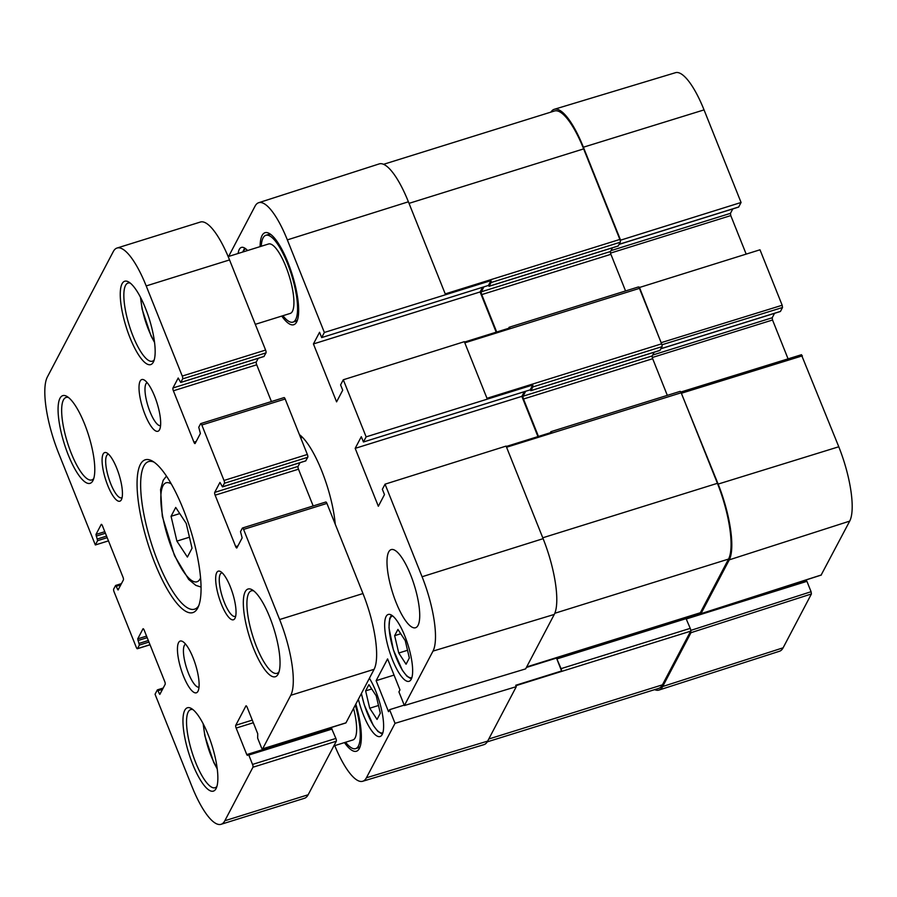 <?xml version="1.0" encoding="UTF-8"?>
<svg xmlns="http://www.w3.org/2000/svg" width="897" height="897" viewBox="0 0 897 897"><rect width="100%" height="100%" fill="white"/><g stroke="black" fill="none" stroke-linecap="round" stroke-linejoin="round"><path stroke-width="1.35" d="M171.069 516.302L175.722 507.444L186.206 523.411L192.036 548.235L187.383 557.082L176.9 541.115L171.069 516.302L179.759 513.589M189.446 537.202L176.9 541.115M398.75 653.016L394.646 635.659L397.92 629.436L405.253 640.637L409.346 657.994L406.072 664.217L398.75 653.016L407.518 650.28M394.646 635.659L400.746 633.764M369.721 708.226L365.628 690.881L368.902 684.658L376.224 695.859L380.317 713.205L377.043 719.428L369.721 708.226L378.5 705.491M365.628 690.881L371.728 688.974M353.564 708.383A36.373 10.192 72.7 0 1 355.134 737.861A36.373 10.192 72.7 0 1 352.913 739.958L333.841 745.9M228.163 256.587L268.551 243.984A36.373 10.192 72.7 0 1 287.545 270.995A36.373 10.192 72.7 0 1 292.433 311.337A36.373 10.192 72.7 0 1 290.213 313.434L255.297 324.333M261.262 246.26A45.467 12.737 72.7 0 1 265.848 235.306A45.467 12.737 72.7 0 1 289.585 269.055A45.467 12.737 72.7 0 1 295.696 319.5A45.467 12.737 72.7 0 1 292.927 322.124A45.467 12.737 72.7 0 1 282.925 315.71M297.557 319.736A45.467 12.737 72.7 0 1 295.427 321.339L292.927 322.124M265.848 235.306L268.349 234.532A45.467 12.737 72.7 0 1 271.017 234.633M355.313 705.053A45.467 12.737 72.7 0 1 358.396 746.012A45.467 12.737 72.7 0 1 355.616 748.636A45.467 12.737 72.7 0 1 345.614 742.234M360.258 746.248A45.467 12.737 72.7 0 1 358.116 747.863L355.616 748.636M344.459 742.593A48.203 13.5 -107.3 0 0 359.372 748.457A48.203 13.5 -107.3 0 0 359.562 748.064A48.203 13.5 -107.3 0 0 355.829 704.078M487.239 741.864L658.69 688.38A61.388 17.189 72.7 0 0 662.434 684.837L690.656 631.163A2.276 0.639 72.7 0 0 690.746 630.703A2.276 0.639 -107.3 0 0 690.242 628.36L685.678 617.719L556.499 658.017L561.567 670.978L515.73 685.274L516.291 686.665L395.039 723.33L389.578 709.684L388.524 711.669L376.123 680.677L387.582 658.903L399.972 689.894L398.93 691.89L404.39 705.535L525.642 668.882L554.268 614.434L433.004 651.099L404.39 705.535M554.268 614.434A61.388 17.189 72.7 0 0 543.122 538.671L506.099 446.089L385.048 484.167L422.083 576.749A60.234 16.864 72.7 0 1 433.004 651.099M385.048 484.167L382.357 489.302L384.477 494.606L378.343 506.267L355.178 448.354L361.312 436.693L363.431 441.997L366.133 436.861L532.74 385.004A2.276 0.639 72.7 0 1 532.863 386.932L530.845 390.688L530.194 389.847L363.431 441.997M487.172 398.784L464.343 341.679L343.293 379.767L366.133 436.861M343.293 379.767L340.591 384.903L342.71 390.206L336.588 401.856L313.423 343.943L319.556 332.282L321.675 337.586L324.366 332.462L490.973 280.604A2.276 0.639 72.7 0 1 491.096 282.533L489.078 286.289L488.428 285.448L321.675 337.586M228.623 256.441L255.051 206.164A60.234 16.864 72.7 0 1 258.684 202.711A60.234 16.864 72.7 0 1 287.343 239.88L324.366 332.462M395.039 723.33L366.413 777.777A60.234 16.864 72.7 0 1 362.702 781.265A60.234 16.864 72.7 0 1 334.749 745.62M281.759 316.08A48.203 13.5 -107.3 0 0 296.672 321.945A48.203 13.5 -107.3 0 0 296.873 321.552A48.203 13.5 -107.3 0 0 292.265 274.695A48.203 13.5 -107.3 0 0 269.414 233.534A48.203 13.5 -107.3 0 0 260.096 246.63M418.036 625.377A40.926 11.459 72.7 0 1 415.546 627.732A40.926 11.459 72.7 0 1 392.415 592.087A40.926 11.459 72.7 0 1 391.17 549.603A40.926 11.459 72.7 0 1 412.542 579.978A40.926 11.459 72.7 0 1 418.036 625.377M411.207 679.298A35.017 9.8 72.7 0 1 409.077 681.316A35.017 9.8 72.7 0 1 389.287 650.807A35.017 9.8 72.7 0 1 388.222 614.467A35.017 9.8 72.7 0 1 406.509 640.458A35.017 9.8 72.7 0 1 411.207 679.298M369.407 678.255A35.017 9.8 72.7 0 1 382.189 734.508A35.017 9.8 72.7 0 1 380.048 736.527A35.017 9.8 72.7 0 1 358.363 699.256M238.109 253.481A35.017 9.8 72.7 0 1 241.416 247.415A35.017 9.8 72.7 0 1 247.583 250.532M335.254 524.24A62.297 17.447 -107.3 0 0 299.407 434.608M330.118 728.633L329.849 727.949M221.077 824.298A61.388 17.189 72.7 0 1 191.913 786.4L155.046 694.233L157.39 689.86L159.823 694.401L165.149 684.355A2.276 0.639 -107.3 0 0 164.734 681.541L144.182 630.154A2.276 0.639 -107.3 0 0 143.105 628.752A2.276 0.639 -107.3 0 0 142.959 628.887L137.723 638.855L139.36 645.078L137.51 648.598A2.276 0.639 72.7 0 1 137.364 648.733A2.276 0.639 72.7 0 1 136.288 647.331L114.098 591.863A2.276 0.639 72.7 0 1 113.684 589.06L115.623 585.449L118.068 589.991L123.394 579.944A2.276 0.639 -107.3 0 0 122.979 577.141L102.426 525.754A2.276 0.639 -107.3 0 0 101.339 524.353A2.276 0.639 -107.3 0 0 101.204 524.476L95.968 534.444L97.605 540.667L95.34 544.961L58.473 452.794A61.388 17.189 72.7 0 1 47.339 377.032L113.291 251.575A61.388 17.189 72.7 0 1 117.036 248.032A61.388 17.189 72.7 0 1 146.2 285.93L182.248 376.056A2.276 0.639 72.7 0 1 182.663 378.87L180.723 382.47L178.2 378.007L172.964 387.975A2.276 0.639 -107.3 0 0 173.379 390.789L193.931 442.176A2.276 0.639 -107.3 0 0 195.008 443.578A2.276 0.639 -107.3 0 0 195.142 443.443L200.39 433.475L198.753 427.252L200.603 423.732A2.276 0.639 72.7 0 1 200.737 423.597A2.276 0.639 72.7 0 1 201.825 424.999L224.003 480.467A2.276 0.639 72.7 0 1 224.418 483.27L222.478 486.88L219.956 482.418L214.719 492.386A2.276 0.639 -107.3 0 0 215.134 495.189L235.687 546.576A2.276 0.639 -107.3 0 0 236.763 547.989A2.276 0.639 -107.3 0 0 236.909 547.854L242.145 537.886L240.508 531.663L242.358 528.131A2.276 0.639 72.7 0 1 242.504 527.997A2.276 0.639 72.7 0 1 243.58 529.409L279.629 619.535A61.388 17.189 72.7 0 1 290.774 695.298L262.63 748.827A2.276 0.639 72.7 0 1 262.496 748.961A2.276 0.639 72.7 0 1 261.408 747.549L257.663 738.175L257.731 733.735L247.124 707.228A2.276 0.639 -107.3 0 0 246.047 705.816A2.276 0.639 -107.3 0 0 245.913 705.95L235.754 725.281A2.276 0.639 -107.3 0 0 236.158 728.084L246.765 754.59L247.415 755.431L248.144 754.198L248.794 755.05L252.539 764.423A2.276 0.639 72.7 0 1 252.954 767.227L224.822 820.755A61.388 17.189 72.7 0 1 221.077 824.298L304.408 798.296A61.388 17.189 -107.3 0 0 308.153 794.764L336.297 741.236A2.276 0.639 -107.3 0 0 335.882 738.433L331.486 728.207L248.256 754.22M263.953 356.457L266.005 352.869A2.276 0.639 -107.3 0 0 265.59 350.065L229.542 259.928A61.388 17.189 -107.3 0 0 200.379 222.041L117.036 248.032M271.421 401.553L256.71 364.787A2.276 0.639 72.7 0 1 256.295 361.984L258.246 358.295M305.709 460.867L307.761 457.279A2.276 0.639 -107.3 0 0 307.346 454.465L285.168 399.008A2.276 0.639 -107.3 0 0 284.08 397.595A2.276 0.639 -107.3 0 0 283.945 397.73M313.176 505.953L298.477 469.198A2.276 0.639 72.7 0 1 298.062 466.395L300.002 462.695M345.648 722.937A2.276 0.639 -107.3 0 0 345.827 722.96A2.276 0.639 -107.3 0 0 345.973 722.825L374.105 669.308A61.388 17.189 -107.3 0 0 362.971 593.545L326.923 503.408A2.276 0.639 -107.3 0 0 325.846 502.006A2.276 0.639 -107.3 0 0 325.701 502.141M199.011 687.192A22.548 6.313 72.7 0 1 186.419 667.503A22.548 6.313 72.7 0 1 185.578 644.158M160.563 425.671A22.548 6.313 72.7 0 1 147.971 405.982A22.548 6.313 72.7 0 1 147.142 382.627M159.554 429.708A27.101 7.591 -107.3 0 0 159.666 429.484A27.101 7.591 -107.3 0 0 157.076 403.145A27.101 7.591 -107.3 0 0 144.226 380.003A27.101 7.591 -107.3 0 0 142.5 407.361A27.101 7.591 -107.3 0 0 159.554 429.708M198.002 691.228A27.101 7.591 -107.3 0 0 198.102 691.004A27.101 7.591 -107.3 0 0 195.524 664.666A27.101 7.591 -107.3 0 0 182.674 641.523A27.101 7.591 -107.3 0 0 180.936 668.882A27.101 7.591 -107.3 0 0 198.002 691.228M121.398 499.719A25.464 7.131 -107.3 0 0 121.499 499.506A25.464 7.131 -107.3 0 0 119.066 474.748A25.464 7.131 -107.3 0 0 106.99 453.007A25.464 7.131 -107.3 0 0 105.364 478.718A25.464 7.131 -107.3 0 0 121.398 499.719M153.365 362.063A43.65 12.222 -107.3 0 0 153.544 361.704A43.65 12.222 -107.3 0 0 149.373 319.265A43.65 12.222 -107.3 0 0 128.675 281.983A43.65 12.222 -107.3 0 0 125.883 326.06A43.65 12.222 -107.3 0 0 153.365 362.063M278.16 674.051A45.926 12.861 -107.3 0 0 278.339 673.681A45.926 12.861 -107.3 0 0 273.955 629.032A45.926 12.861 -107.3 0 0 252.18 589.811A45.926 12.861 -107.3 0 0 249.243 636.175A45.926 12.861 -107.3 0 0 278.16 674.051M197.766 607.942A80.024 22.414 -107.3 0 0 198.091 607.291A80.024 22.414 -107.3 0 0 190.444 529.488A80.024 22.414 -107.3 0 0 152.501 461.148A80.024 22.414 -107.3 0 0 147.377 541.945A80.024 22.414 -107.3 0 0 197.766 607.942M92.907 480.657A45.926 12.861 -107.3 0 0 93.086 480.287A45.926 12.861 -107.3 0 0 88.702 435.639A45.926 12.861 -107.3 0 0 66.927 396.418A45.926 12.861 -107.3 0 0 63.99 442.782A45.926 12.861 -107.3 0 0 92.907 480.657M216.065 788.575A43.65 12.222 -107.3 0 0 216.244 788.216A43.65 12.222 -107.3 0 0 212.073 745.788A43.65 12.222 -107.3 0 0 191.375 708.507A43.65 12.222 -107.3 0 0 188.583 752.572A43.65 12.222 -107.3 0 0 216.065 788.575M234.98 618.291A25.464 7.131 -107.3 0 0 235.081 618.089A25.464 7.131 -107.3 0 0 232.659 593.332A25.464 7.131 -107.3 0 0 220.584 571.591A25.464 7.131 -107.3 0 0 218.946 597.29A25.464 7.131 -107.3 0 0 234.98 618.291M122.127 497.487A22.739 6.369 72.7 0 1 121.532 497.801A22.739 6.369 72.7 0 1 108.683 477.989A22.739 6.369 72.7 0 1 107.988 454.387A22.739 6.369 72.7 0 1 108.66 454.308M235.709 616.071A22.739 6.369 72.7 0 1 235.115 616.385A22.739 6.369 72.7 0 1 222.265 596.572A22.739 6.369 72.7 0 1 221.581 572.97A22.739 6.369 72.7 0 1 222.243 572.891M216.917 786.377A40.926 11.459 72.7 0 1 215.089 787.712A40.926 11.459 72.7 0 1 191.958 752.056A40.926 11.459 72.7 0 1 190.713 709.583A40.926 11.459 72.7 0 1 192.978 709.628M154.228 359.865A40.926 11.459 72.7 0 1 152.389 361.188A40.926 11.459 72.7 0 1 129.269 325.544A40.926 11.459 72.7 0 1 128.024 283.06A40.926 11.459 72.7 0 1 130.278 283.116M93.781 478.46A43.191 12.098 72.7 0 1 91.797 479.929A43.191 12.098 72.7 0 1 67.376 442.288A43.191 12.098 72.7 0 1 66.064 397.449A43.191 12.098 72.7 0 1 68.531 397.528M279.023 671.853A43.191 12.098 72.7 0 1 277.038 673.322A43.191 12.098 72.7 0 1 252.629 635.681A43.191 12.098 72.7 0 1 251.317 590.843A43.191 12.098 72.7 0 1 253.784 590.921M198.809 605.565A77.299 21.651 72.7 0 1 194.571 609.175A77.299 21.651 72.7 0 1 150.887 541.833A77.299 21.651 72.7 0 1 148.532 461.596A77.299 21.651 72.7 0 1 154.071 462.157M108.47 540.869L95.34 544.961M299.946 435.953A56.836 15.922 72.7 0 1 301.123 436.032M556.499 658.017L561.062 668.646A2.276 0.639 72.7 0 1 561.567 670.978M526.629 666.998L570.918 653.184M389.578 709.684L404.211 705.109M556.42 658.095L526.382 667.469M376.123 680.677L394.052 675.082M490.973 280.604L488.428 285.448M483.92 286.849L481.319 291.794A2.276 0.639 -107.3 0 0 481.734 294.597L496.703 332.025M482.564 287.275L480.108 291.951L496.198 332.182M508.543 328.336L509.036 327.394A2.276 0.639 72.7 0 1 509.182 327.259A2.276 0.639 72.7 0 1 509.9 327.91L464.5 342.071M313.423 343.943L480.108 291.951M532.74 385.004L530.194 389.847M525.676 391.26L523.074 396.205A2.276 0.639 -107.3 0 0 523.489 399.008L538.458 436.435M524.319 391.686L521.863 396.362L537.953 436.592M550.31 432.735L550.803 431.793A2.276 0.639 72.7 0 1 550.937 431.67A2.276 0.639 72.7 0 1 551.655 432.32L506.256 446.482M355.178 448.354L521.863 396.362M685.678 617.719L556.611 658.039M679.982 391.507A2.276 0.639 -107.3 0 1 680.117 391.372A2.276 0.639 -107.3 0 1 680.845 392.034A2.276 0.639 72.7 0 1 681.193 392.774L717.409 483.315A61.388 17.189 72.7 0 1 728.543 559.078L700.333 612.752A2.276 0.639 72.7 0 1 700.187 612.886A2.276 0.639 72.7 0 1 700.109 612.898M661.93 344.784L782.509 307.503L782.173 305.249L759.994 249.792L639.079 287.612A2.276 0.639 72.7 0 1 639.438 288.363L661.616 343.831A2.276 0.639 72.7 0 1 661.908 344.695A2.276 0.639 -107.3 0 1 662.031 346.646L532.863 386.932M639.079 287.612A2.276 0.639 -107.3 0 0 638.361 286.962A2.276 0.639 -107.3 0 0 638.216 287.096M618.145 245.98L620.276 242.235A2.276 0.639 -107.3 0 0 620.152 240.306L741.068 202.475L704.044 109.894A60.234 16.864 -107.3 0 0 675.463 72.702L554.279 109.299A61.388 17.189 72.7 0 1 583.398 147.209L620.432 239.779M383.535 164.319L554.481 110.993A61.388 17.189 72.7 0 1 583.644 148.891L619.861 239.432A2.276 0.639 72.7 0 1 620.152 240.306M258.684 202.711L379.184 163.916A61.388 17.189 72.7 0 1 408.393 201.791L445.417 294.373M659.9 350.379L662.031 346.646M516.291 686.665L487.665 741.113A61.388 17.189 72.7 0 1 483.887 744.667L362.702 781.265M625.568 290.953L610.902 254.311A2.276 0.639 72.7 0 1 610.498 251.508L612.438 247.807M667.323 395.364L652.668 358.71A2.276 0.639 72.7 0 1 652.254 355.907L654.193 352.218M550.926 112.103A61.388 17.189 72.7 0 1 554.279 109.299M690.746 630.703L690.982 632.688L662.681 686.519A61.388 17.189 72.7 0 1 658.981 690.051A61.388 17.189 72.7 0 1 654.619 689.647M639.348 287.096L661.908 344.695M680.845 392.034L718.138 484.077A61.388 17.189 72.7 0 1 729.283 559.84L700.983 613.671L700.109 612.909M782.509 307.503L780.457 311.405L660.966 348.675M774.537 313.322L772.205 317.762L652.713 355.033M652.298 357.511L772.53 320.005L772.205 317.762M772.53 320.005L788.082 358.867M821.147 575.033L849.706 521.112A60.234 16.864 -107.3 0 0 838.785 446.773L801.425 354.808M686.463 618.908L806.93 581.334L805.955 580.314M806.93 581.334L811.079 591.717L690.735 630.412M658.981 690.051L779.482 651.256A60.234 16.864 -107.3 0 0 783.115 647.802L811.415 593.96L811.079 591.717M741.068 202.475L738.691 206.994L619.21 244.264M732.782 208.911L730.45 213.351L610.958 250.622M610.532 253.1L730.775 215.594L730.45 213.351M730.775 215.594L746.158 254.064M217.164 768.247A34.097 9.553 72.7 0 1 203.496 724.417M200.58 577.847A51.835 14.52 72.7 0 1 172.818 550.881A51.835 14.52 72.7 0 1 162.962 485.77A51.835 14.52 72.7 0 1 171.282 483.954M411.891 677.56A32.281 9.037 72.7 0 1 394.927 654.238A32.281 9.037 72.7 0 1 390.397 617.898A32.281 9.037 72.7 0 1 392.673 615.959M382.862 732.771A32.281 9.037 72.7 0 1 361.435 693.415M243.132 251.922A32.281 9.037 72.7 0 1 243.592 250.846A32.281 9.037 72.7 0 1 245.868 248.906M252.281 720.123L235.754 725.281M253.324 722.724L236.158 728.084M330.107 728.599L246.765 754.59M332.125 729.048L248.794 755.05M335.882 738.433L252.539 764.423M336.297 741.236L252.954 767.227M308.153 794.764L224.822 820.755M163.176 688.111L157.502 689.871M162.548 689.288L158.029 690.701M160.529 693.134L159.173 693.56M146.559 636.096L137.723 638.855M147.186 637.666L137.97 640.536M148.33 640.514L139.113 643.396M148.947 642.084L139.36 645.078M150.001 644.708L137.51 648.598M121.409 583.7L115.735 585.472M120.792 584.889L116.274 586.29M118.774 588.724L117.417 589.15M104.803 531.697L95.968 534.444M105.42 533.255L96.214 536.126M106.564 536.114L97.347 538.985M107.192 537.673L97.605 540.667M229.542 259.928L146.2 285.93M265.59 350.065L182.248 376.056M266.005 352.869L182.663 378.87M264.144 356.401L180.802 382.391M256.295 361.984L172.964 387.975M256.71 364.787L173.379 390.789M196.185 441.47L193.931 442.176M285.168 399.008L201.825 424.999M307.346 454.465L224.003 480.467M307.761 457.279L224.418 483.27M305.911 460.8L222.568 486.802M298.062 466.395L214.719 492.386M298.477 469.198L215.134 495.189M237.94 545.881L235.687 546.576M326.923 503.408L243.58 529.409M362.971 593.545L279.629 619.535M374.105 669.308L290.774 695.298M345.973 722.825L262.63 748.827M686.328 618.571L557.149 658.858M690.242 628.36L561.062 668.646M690.656 631.163L515.887 685.678M700.333 612.752L526.674 666.919M639.438 288.363L464.803 342.845M620.276 242.235L491.096 282.533M619.861 239.432L445.226 293.902M618.336 245.913L489.168 286.21M681.193 392.774L506.558 447.244M408.393 201.791L287.343 239.88M543.122 538.671L422.083 576.749M661.616 343.831L486.981 398.302M660.102 350.323L530.923 390.61M487.665 741.113L366.413 777.777M662.434 684.837L488.775 739.005M583.644 148.891L409.01 203.361M610.498 251.508L481.319 291.794M610.902 254.311L481.734 294.597M652.254 355.907L523.074 396.205M652.668 358.71L523.489 399.008M717.409 483.315L542.775 537.785M728.543 559.078L554.806 613.268M684.299 618.111L555.12 658.409M782.173 305.249L661.538 342.553M681.765 393.133L802.4 355.829M821.405 574.943L700.983 613.671M729.283 559.84L849.706 521.112M690.982 632.688L811.415 593.96M662.681 686.519L783.115 647.802M718.138 484.077L838.785 446.773M583.398 147.209L704.044 109.894M154.463 341.723A34.097 9.553 72.7 0 1 140.795 297.894M203.137 723.733L204.83 735.787L213.71 762.383L217.265 768.998M166.461 476.094L163.187 480.31L160.574 489.538L162.301 516.268L174.489 555.647L188.673 579.44L195.815 585.36L201.074 587.064M391.451 615.095L389.668 618.571L388.984 627.799L393.379 649.854L402.361 670.294L406.913 676.215L411.375 678.962M361.368 693.538L364.35 705.064L373.331 725.505L377.895 731.425L382.346 734.172M244.646 248.043L242.717 252.046M331.486 728.207L248.144 754.198M163.209 688.044L157.39 689.86M150.034 644.786L137.364 648.733M121.443 583.633L115.623 585.449M264.066 356.479L180.723 382.47M284.08 397.595L200.737 423.597M305.821 460.879L222.478 486.88M325.846 502.006L242.504 527.997M345.827 722.96L262.496 748.961M300.73 437.938L302.524 437.377M700.187 612.886L526.617 667.032M638.361 286.962L509.182 327.259M618.257 245.991L489.078 286.289M680.117 391.372L550.937 431.67M660.013 350.402L530.845 390.688M619.165 244.354L738.579 207.106M660.921 348.754L780.345 311.506M801.537 354.696L680.901 392.011M700.871 613.772L821.304 575.055M685.768 617.73L700.265 613.212M779.213 588.578L806.067 580.213M140.448 297.21L142.13 309.274L151.01 335.87L154.564 342.486"/></g></svg>
